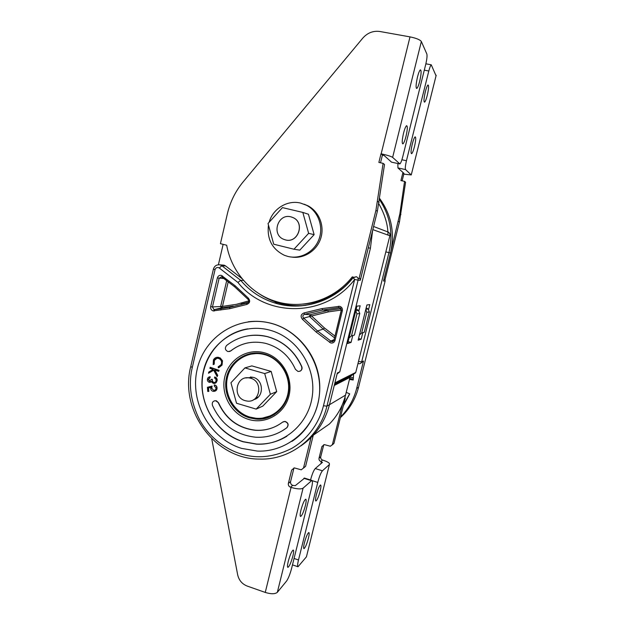 <?xml version="1.0" encoding="UTF-8"?>
<svg xmlns="http://www.w3.org/2000/svg" width="625" height="625" viewBox="0 0 625 625"><rect width="100%" height="100%" fill="white"/><g stroke="black" fill="none" stroke-linecap="round" stroke-linejoin="round"><path stroke-width="0.94" d="M221.555 265.008L224.187 265.188L225.68 265.992L242.164 278.742M259.031 293.695C264.805 297.594 271.016 300.578 277.672 302.648L280.375 303.422C288.641 305.602 297.078 306.242 305.672 305.359M360.25 278.617L360.305 280.242L368.828 245.727M223.148 244.352L218.422 264.656M243.547 280.383L240.688 280.328L221.852 265.742L219.273 268L218.32 267.531C216.688 267.336 215.602 268.039 215.055 269.633L192.281 367.484C188.227 384.547 190.719 402.102 199.773 420.148C209.188 436.953 224.383 448.68 240.406 453.75C257.008 459.086 274.125 457.297 291.742 448.391C308.102 438.969 319.203 422.867 323.469 405.75L354.68 279.438L358.094 280.172C358.359 278.586 357.789 277.43 356.383 276.703L352.977 277.594L354.68 279.438C325.617 317.758 266.023 317.914 237.914 282.453L240.688 280.328C249.812 291.094 261.07 298.609 274.453 302.867L277.188 303.648C303.891 311.016 334.812 300.812 352.914 277.68M246.773 304.453L229.695 308.688L213.078 310.883C211.203 310.148 210.406 308.727 210.672 306.625L217.359 277.945C218.031 275.93 219.367 275.078 221.367 275.375L235.094 285.719L248.289 298.062C250.508 300.922 250.008 303.047 246.773 304.453L246.93 303.055L229.672 307.391L229.695 308.688M316.242 332.109L302.531 319.391C300.242 316.484 300.766 314.32 304.109 312.906L321.992 308.594L339.766 306.312C341.812 307.07 342.672 308.547 342.352 310.742L335.039 340.406C334.305 342.453 332.867 343.305 330.742 342.969L316.242 332.109L317.531 330.961L331.398 341.461L333.922 339.984M248.242 321.797C256.047 320.797 263.828 321.328 271.586 323.398L271.648 323.414C295.164 329.773 314.492 351.281 318.844 376.562C323.211 401.844 312.117 428.195 291.891 441.414M241.539 448.375L257.352 451.086C287.609 452.422 315.742 427.906 319.273 395.859C323.102 363.867 301.305 331.297 271.484 323.438L271.422 323.422C238.828 314.461 204.586 336.227 197.227 369.078C189.398 401.797 209.656 438.586 241.539 448.375M341.328 310.305L340.016 307.82L338.891 307.664L322.664 310L327.75 310.516L328.391 311.875L341.289 310.039M334.547 337.828L323.195 329.086L324.445 327.969L311.586 315.977L328.391 311.875M311.586 315.977L309.977 314.75L304.625 314.32C302.648 315.156 302.336 316.43 303.695 318.156L311.586 315.977M302.531 319.391L303.695 318.156L317.531 330.961L323.195 329.086L309.547 316.5L309.977 314.75L327.75 310.516L340.953 308.625M247.844 299.156L234.539 286.703L221.5 276.781L219.133 278.297L212.445 306.945L222.469 306.406L221.719 307.836L220.594 306.734L226.703 280.648M248.797 300.859L236.461 304.32L222.469 306.406L228.227 281.828M269.867 330.188L269.055 329.969C240.031 322.359 209.742 341.945 203.352 371.266C196.555 400.469 214.734 433.141 243.117 441.789L256.484 444.156C283.648 445.688 309.07 423.906 312.406 395.227C316.016 366.594 296.609 337.289 269.867 330.188M286.898 436.242C277.57 441.914 267.492 444.516 256.656 444.055L243.297 441.695C218.656 434.102 201.078 408.359 202.133 382.133C203.039 355.898 222.523 332.742 247.742 328.859M218.906 367.656L222.039 365.078L222.5 360.75L220.211 357.922L216.719 357.344M213.164 364.617L214 364.258L214.219 360.414C215.141 358.828 216.484 358.141 218.25 358.352L219.609 358.898C221.641 360.43 222.125 362.367 221.062 364.711L218.164 366.836L218.297 367.789L221.852 365.133L222.305 360.797L220.016 357.969L218.398 357.32C216.211 357.07 214.555 357.93 213.438 359.914L213.164 364.617L214.203 364.211L214.414 360.367L216.891 358.352M218.664 371.352L219.133 370.352L210.328 367.32L209.859 368.32L213.156 369.453L208.812 372.008L208.461 373.25L213.664 370.172L217.164 376.641L217.516 375.414L214.555 369.93L218.664 371.352L218.938 370.406L210.125 367.375M217.164 376.641L217.711 375.359L214.836 370.031M208.461 373.25L213.695 370.219M210.195 381.305L208.484 379.359L210.102 377.711L210.188 376.727L209.438 376.883M214.758 382.445L214.102 382.477C212.727 382 212.148 380.969 212.352 379.383L211.312 379.336L209.594 381.383L208.281 379.422L210.188 376.727M215.016 383.344L217.195 380.508C217.25 378.711 216.445 377.539 214.789 376.992L214.508 377.992L215.734 378.883L216.102 380.469C215.93 381.836 215.195 382.523 213.898 382.531C212.531 382.055 211.945 381.031 212.156 379.445L211.312 379.336M210.406 382.297L211.531 381.531M214.594 390.234L213.562 390.312L211.758 388.18L212.07 386.078L207.43 387.305L207.781 391.484L208.844 391.367L208.562 387.945M214.891 391.188C216.422 390.633 217.141 389.484 217.055 387.758C216.859 386.211 216.031 385.281 214.586 384.977L214.258 386L216.016 387.93C215.953 389.406 215.227 390.227 213.82 390.391L211.555 388.242L211.875 386.141L207.43 387.305M283.078 421.836L285 421.406C288.359 422.734 288.992 424.828 286.906 427.711L282.188 430.875M214.336 400.859L216.359 400.766L218.531 402.773C226.023 419.023 238.336 428.164 255.484 430.195C263.375 430.727 270.805 429.102 277.766 425.32M247.578 335.906C254.047 334.758 260.539 334.961 267.047 336.531L268.422 336.891C283.734 341.5 294.859 351.406 301.805 366.609C302.469 368.781 301.82 370.336 299.852 371.281M247.758 342.93C241.469 344.25 235.805 346.922 230.773 350.938L229.398 351.57M218.531 402.773L215.625 400.727C212.883 400.969 211.82 402.531 212.445 405.398C221.219 424.438 235.672 435.047 255.805 437.227C267.203 437.805 277.516 434.664 286.75 427.797C288.836 424.922 288.203 422.82 284.844 421.492L282.609 422.133C274.469 428.195 265.367 430.922 255.305 430.289L255.484 430.195M230.586 350.977C240.719 343.156 252.156 340.562 264.883 343.195L266.641 343.648C279.867 347.656 289.469 356.227 295.445 369.359L298.008 371.461C301.07 371.375 302.289 369.773 301.656 366.664C294.711 351.445 283.57 341.531 268.258 336.922L266.883 336.562C251.914 333.297 238.477 336.266 226.57 345.484C224.602 348.125 225.094 350.164 228.023 351.602L230.773 350.938M274.023 414.82L262.484 418.102M240.742 358.227L250.266 353.586M218.336 402.844C225.828 419.102 238.156 428.258 255.305 430.289M232.992 306.211L214.625 309.508L230.398 307.117M304.109 312.906L304.625 314.32L322.664 310L321.992 308.594M247.922 299.211L234.539 286.703L235.094 285.719M248.289 298.062L247.859 299.18C249.406 300.562 249.094 301.852 246.93 303.055L229.672 307.391M300.797 445.953C315.281 436.07 324.852 422.297 329.5 404.625L326.914 406.172L358.094 280.172L360.305 280.242M337.102 373.953L339.773 371.852L337.344 372.961L329.5 404.625M246.594 303.102L246.711 302.602M356.203 309.023L358.484 310.367L359.773 313.453L354.406 335.07L351.477 335.898L356.938 313.914L355.75 310.852M349.023 337.977L351.477 335.898M208.641 391.438L208.359 387.992L210.797 387.367L210.719 388.516C210.93 390.102 211.773 391.055 213.266 391.359L213.937 391.383C215.906 391.109 216.883 389.922 216.859 387.82C216.664 386.273 215.836 385.344 214.391 385.039L214.18 385.008M209.984 376.781C208.508 376.945 207.641 377.781 207.391 379.305C207.336 380.93 208.047 381.961 209.508 382.383L211.484 381.391L212.172 382.633L213.742 383.477C215.609 383.5 216.695 382.531 217 380.57C217.047 378.773 216.25 377.602 214.586 377.047M300.969 510.008C300.016 514.062 299.898 516.219 300.617 516.469C302.062 515.523 303.641 511.93 305.359 505.688C306.312 501.625 306.43 499.469 305.703 499.219C304.273 500.141 302.695 503.734 300.969 510.008M288.258 561.367C287.375 565.125 287.258 567.133 287.898 567.391C289.398 566.406 291.055 562.633 292.867 556.086C293.766 552.32 293.883 550.305 293.227 550.047C291.75 551.008 290.094 554.789 288.258 561.367M211.719 438.703L237.672 574.82C238.937 580.281 242.102 584.031 247.18 586.062L265.258 592.43C271.078 594.203 275.102 594.164 277.344 592.312L286.547 581.094C288.359 578.461 290.078 574.125 291.68 568.086L311.469 488.281C312.633 483.336 312.773 480.711 311.891 480.422L303.078 488.156C300.984 489.344 296.977 489.094 291.07 487.406L290.516 487.227C288.828 486.5 288.109 485.227 288.367 483.414L291.648 470.062L294.352 467.914L301.25 469.812L303.516 468.008L311.016 437.594M304.602 478.125L295.258 485.672L292.711 485.367C291.039 484.648 290.328 483.391 290.586 481.594L293.969 467.938M303.484 468.102L305.602 466.32L313.266 435.234M419.711 81.234C418.672 85.266 417.719 87.648 416.852 88.391C415.664 88.133 415.875 84.352 417.477 77.039C418.516 73.008 419.469 70.617 420.328 69.875C421.523 70.172 421.32 73.953 419.711 81.234M406.016 136.297C404.914 140.555 403.898 143.07 402.969 143.828C401.82 143.609 402.008 140.086 403.516 133.25C404.625 128.984 405.641 126.469 406.562 125.711C407.719 125.961 407.531 129.492 406.016 136.297M353.625 277.195L352.289 276.859C333.953 300.266 302.188 309.969 275.516 301.328C250.609 293.734 231.367 271.336 226.68 245.234L220.422 243.664L227.406 213.641C230.203 201.812 235.453 191.219 243.156 181.867L362.797 38.109C367.539 32.789 373.258 30.586 379.961 31.508L410.008 36.883C416.219 38.156 420 39.703 421.352 41.508L426.852 54.008C427.289 55.812 426.922 59.273 425.734 64.383L402.711 156.906C401.68 160.883 400.727 163.219 399.867 163.914L392.633 157.383C391.102 156.375 387.281 155.18 381.172 153.797L382.43 155.039L380.516 162.781M399.523 163.883L391.523 162.156L384.227 155.586L382.43 155.039M347.469 284.094C334.625 296.164 319.719 302.844 302.758 304.133M359.055 278.562L360.68 278.633L377.391 211.156L384.508 164.523L383.102 163.344L375.914 210.438L359.055 278.562L357.945 278.289M381 153.766L378.867 162.422L383.102 163.344M257.195 397.938L256.289 397.859M250.5 354.195L259.727 353.156M249.859 417.07C234.188 412.437 223.852 394.57 227.266 378.297C230.469 361.969 246.797 350.734 262.828 354.188L264.82 354.68C279.984 358.828 290.703 375.641 288.289 391.734C286.039 407.867 271.234 419.789 255.789 418.234L249.859 417.07M280.305 409.562L272.57 414.812M250.07 377.727L250.742 376.93M269.125 222.289C272.773 208.766 287.367 199.727 300.578 203.078L306.5 205.273C318.125 211.219 323.781 226.508 319 239.227C314.352 251.992 300.305 259.625 287.797 256.406L284.453 255.32C272.172 249.258 266.844 239.18 268.461 225.102M304.172 204.203L307.914 205.781C319.078 211.508 324.781 225.914 320.75 238.328C316.812 250.781 303.938 258.984 291.664 257.062M290.883 216.844L293.117 217.641C305.281 222.859 297.992 243.648 285.375 239.883L283.609 239.281C271.094 234.484 277.961 213.156 290.883 216.844M291.422 216.984L293.195 217.664C305.352 222.883 298.07 243.664 285.453 239.898M302.82 212.422L308.445 214.25L314.125 234.648L299.805 250.133L293.977 249.227L273.734 244.211L268.023 223.508L282.445 207.609L302.82 212.422L308.633 233.344L293.977 249.227M314.125 234.648L308.633 233.344M245.688 377.961L253.203 377.344C263.922 379.859 264.203 397.492 253.578 399.688M258.031 397.242L256.5 397.18M244.93 367.891L251.836 365.891L271.164 371.422L276.695 391.625L262.812 406.102L256.164 409.109L236.516 403.242L230.953 382.742L244.93 367.891L264.703 373.57L270.367 394.281L256.164 409.109M249.609 377.875L250.648 376.93M271.164 371.422L264.703 373.57M276.695 391.625L270.367 394.281M250.57 378.219C263.633 381.375 260.031 403.406 246.875 401.023L245.211 400.672C231.984 397.352 236.055 375.062 249.391 377.953L250.57 378.219M427.258 95.391C428.742 88.773 428.984 85.305 427.977 84.992C427.203 85.664 426.32 87.922 425.328 91.766C423.844 98.414 423.602 101.875 424.602 102.156C425.375 101.492 426.266 99.234 427.258 95.391M414.469 146.594C415.875 140.375 416.094 137.125 415.125 136.852C414.297 137.539 413.359 139.906 412.305 143.953C410.898 150.195 410.68 153.438 411.648 153.688C412.477 153 413.422 150.633 414.469 146.594M436.047 75.797L431.242 64.805C430.531 65.422 429.727 67.492 428.812 71.008L406.445 160.727C405.328 165.555 405.039 168.508 405.578 169.594L411.25 174.938L403.805 174.133L402.125 180.844M405.578 169.594L397.938 167.938L403.945 173.344L402.766 173.203L400.93 180.578L404.562 181.375L399.867 213.867L390.93 251.258M397.938 167.938L397.859 163.523M404.562 181.375L405.586 182.234L399.438 222.023L385.023 279.656L383.867 279.609M403.805 174.133L402.766 173.203M358.641 360.875L387.172 246.531M358.492 361.469L361.648 361.883L388.945 252.641C393.328 233.43 390.18 215.758 379.492 199.617M387.961 235.07C388.086 225.32 385.062 214.906 378.883 203.828M358 363.438L358.82 363.703C360.242 363.844 361.188 363.234 361.648 361.883L363.508 361.031L356.664 388.414L358.547 387.289L385.125 281.055L383.516 281L390.516 253.016C395.023 233 391.406 214.828 379.656 198.492M286.797 305.539L290.203 305.281M300.969 305.695L301.805 305.805M365.789 309.469L366.82 312.289L361.656 333.016L364.258 332.273L369.344 311.875L368.125 308.969L366.188 307.836M361.656 333.016L359.438 334.969M346.219 392.383L349.734 393.867L343.266 406.008M340.523 417.008C348.422 409.07 353.805 399.539 356.664 388.414M363.508 361.031L361.141 362.883M353.617 374.227L353.195 380L349.445 379.43M316.32 494.891C317.898 489.125 319.312 485.82 320.555 484.977C321.195 485.203 321.055 487.258 320.141 491.125C318.57 496.867 317.164 500.164 315.906 501.023C315.273 500.797 315.414 498.75 316.32 494.891M304.391 542.875C306.055 536.852 307.531 533.391 308.82 532.508C309.406 532.742 309.266 534.664 308.406 538.273C306.758 544.273 305.281 547.727 303.977 548.633C303.398 548.398 303.539 546.477 304.391 542.875M306.672 555.844L306.422 556.844L298.008 566.766C297.328 566.477 297.484 564.211 298.492 559.969L317.766 482.414C319.352 476.477 320.906 472.602 322.43 470.797L329.43 464.516L329.375 463.414C328.406 462.32 326.305 461.266 323.078 460.234L322.594 460.086C321.117 459.469 320.492 458.375 320.727 456.797L323.797 444.672M332.289 444.906L333.961 443.359L345.266 397.992L344.789 397.859M310.539 479.992C312.125 474.133 313.688 470.32 315.234 468.555L322.461 462.367L320.922 461.5C319.438 460.875 318.805 459.773 319.039 458.188L321.93 446.516L324.312 444.617L330.383 446.234L332.375 444.641L342.305 404.766M345.266 397.992L344.633 398.375M358.555 338.5L361.172 339.203L358.141 340.164L366.906 304.969L369.789 304.625L368.617 309.336M362.797 332.695L361.172 339.203M328.594 424.57L329.422 424C337.289 415.961 342.664 406.336 345.531 395.133L349.945 377.422L350.945 375.992L355.758 372.43L389.867 235.75L372.812 229.617M387.5 231.797L388.289 232.102C389.633 232.953 390.156 234.164 389.867 235.75M358.938 310.695L360.156 305.773L356.914 306.156L347.648 343.516L351.055 342.43L352.766 335.531M348.117 341.633L351.055 342.43M213.781 310.992L214.133 309.469M220.734 310.016L221.078 308.555M246.656 302.828L247.344 303.016M237.914 282.453L219.273 268M225.68 265.992L221.852 265.742L219.953 264.812M215.055 269.633L213.414 269.102M224.016 278.555L217.359 277.945M338.891 307.664L338.383 306.234M334.977 336.07L324.445 327.969M334.039 339.898L341.227 310.359M329.5 342.352L330.664 341.094L334.094 339.68M210.672 306.625L212.445 306.945L213.867 309.469L214.516 309.578L221.312 307.898L233.273 306.117M241.883 303.883L248.375 302.312M264.602 352.836C281.93 357.531 293.539 377.742 289.016 395.703C284.75 413.742 265.664 424.75 248.633 419.422C231.539 414.359 220.5 394.562 224.781 376.961C228.812 359.297 247.328 347.875 264.602 352.836M262.688 353.633L264.586 354.102L262.688 353.633C246.32 350.078 229.625 361.547 226.344 378.219C222.852 394.844 233.398 413.094 249.406 417.836L255.508 419.023C275.734 421.617 293.578 400.172 288.109 379.25M270.234 416.773L268.203 417.109M341.234 310.328L342.352 310.742M333.938 339.945L335.039 340.406M214.359 310.961L214.516 309.578L229.711 307.32M221.727 276.852L222.117 277.078L222.531 275.953M192.281 367.484L190.766 366.484M224.187 265.188L219.891 264.812C216.602 264.523 214.445 265.961 213.406 269.125L190.688 366.82C179.297 410.25 214.836 459.477 259.719 459.086C290.227 460.18 319.516 437.695 326.914 406.172L323.469 405.75M368.352 247.766L370.414 248.258L372.641 230.328M339.812 371.711L370.414 248.258M332.781 340.891L333.766 340.617M359.773 313.453L356.938 313.914M355.773 310.758L358.484 310.367M291.07 487.406L265.258 592.43M290.516 487.227L292.711 485.367M288.367 483.414L290.586 481.594M291.648 470.062L293.836 468.367M303.516 468.008L305.602 466.32M311.422 480.672L303.867 478.297M303.078 488.156L277.344 592.312M392.633 157.383L421.352 41.508M375.914 210.438L377.391 211.156M377.656 201.484L379.117 202.297M381.172 153.797L410.008 36.883M411.25 174.938L436.188 75.25M401.906 159.758L406.445 160.727M428.812 71.008L424.297 70.164M399.438 222.023L398.367 221.5M400.93 214.461L399.867 213.867M402.906 173.234L403.078 172.562M390.516 253.016L386.07 251.945M368.125 308.969L365.828 309.297M385.133 281.023L385.047 279.57M358.578 387.172L358.547 387.289C355.414 399.375 349.352 409.5 340.359 417.664M366.82 312.289L369.344 311.875M353.297 379.086L349.664 378.531M343.602 404.672L349.648 393.836M350.016 377.172L353.43 377.695M322.594 460.086L320.922 461.5M320.727 456.797L319.039 458.188M323.594 445.219L321.93 446.516M333.961 443.359L332.375 444.641M321.414 461.656L320.898 463.703M317.766 482.414L312.266 480.688M322.43 470.797L315.234 468.555M298.492 559.969L294.07 558.469M329.43 464.516L306.422 556.844M355.758 372.43L334.883 382.891M355.258 373.141L334.742 383.484M350.945 375.992L334.531 384.328M349.945 377.422L334.25 385.469M345.531 395.133L329.477 404.719M329.422 424L313.336 435.164M277.672 302.648L274.453 302.867C301.547 311.688 334.148 301.977 353.008 277.852L356.383 276.703M333.766 340.398L331.578 341.5C332.398 342.008 333.211 341.523 334 340.047L341.305 310.406C341.195 308.664 340.766 307.805 340.016 307.82M241.141 304.031L248.422 302.25M256.953 418.32L255.508 419.023C271.117 420.719 286.375 408.688 288.68 392.086C291.156 375.516 280.023 358.344 264.664 354.125M260.625 419.094L261.102 418.859M234.555 286.75L222.117 277.078M333.82 340.523L333.125 340.719M311.891 480.422L304.352 478.047M416.852 88.391L416.383 88.297M402.969 143.828L402.516 143.734M263.883 353.914L262.828 354.188M307.914 205.781L306.5 205.273M249.391 377.953L252.039 377.078M431.242 64.805L425.875 63.805M297.875 566.719L292.477 564.875M388.289 232.102L373.594 226.492"/></g></svg>
